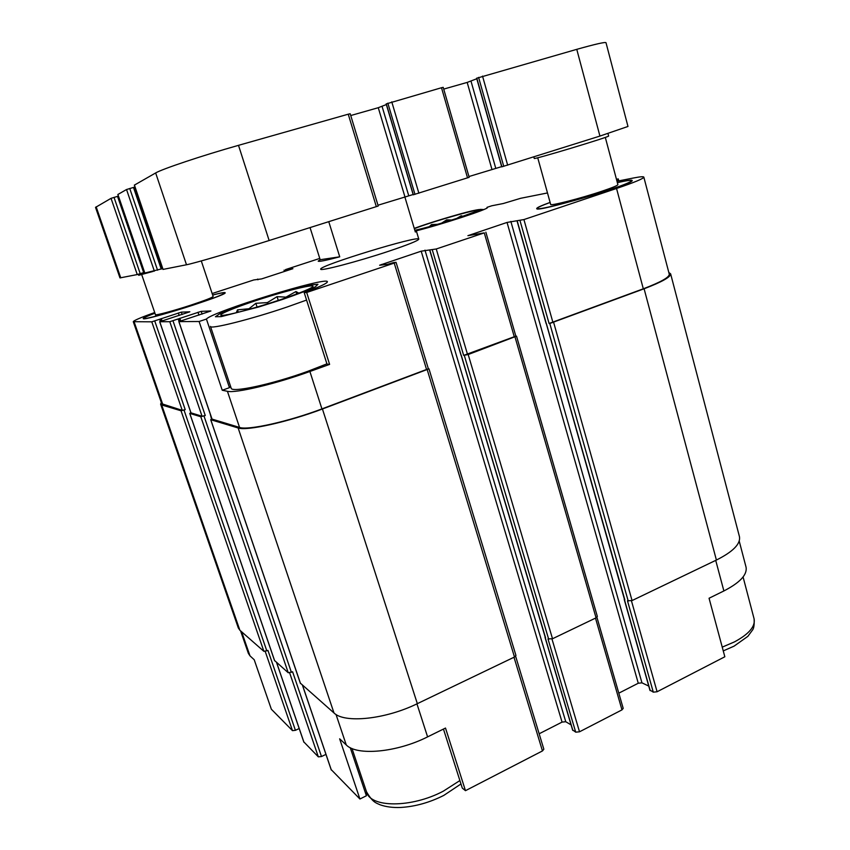 <?xml version="1.0" encoding="UTF-8"?>
<svg xmlns="http://www.w3.org/2000/svg" width="850" height="850" viewBox="0 0 850 850"><rect width="100%" height="100%" fill="white"/><g stroke="black" fill="none" stroke-linecap="round" stroke-linejoin="round"><path stroke-width="1.27" d="M299.2 728.546L295.418 730.32L292.474 730.639L271.341 709.208L254.214 659.749L249.985 655.839L241.644 631.794M547.485 192.95L520.646 198.294L503.285 203.522L491.799 205.774L486.997 207.347L487.146 207.867M154.934 313.161C146.721 316.232 142.821 318.059 143.236 318.633C143.692 321.417 226.281 295.396 225.186 292.846C225.335 292.092 221.149 292.814 212.638 294.993M388.493 251.313C357.521 261.651 319.568 271.554 320.705 269.152C318.569 265.795 419.603 234.898 418.806 239.158C418.179 240.688 408.074 244.736 388.493 251.313M486.997 207.347L487.379 207.528C489.738 208.728 441.405 224.57 415.087 231.147M319.77 258.421L285.536 269.588L292.921 268.685L261.641 278.906L253.778 279.958L212.16 293.537M154.711 312.534C140.856 317.475 133.716 320.535 133.28 321.693L151.778 321.821L181.326 312.141L189.837 311.801L159.694 321.746L169.788 321.704L201.195 311.355L210.928 310.973L178.851 321.619L199.091 321.502L206.433 319.058C211.926 311.759 328.334 275.91 327.399 281.786C327.324 283.273 319.589 286.896 304.204 292.655L306.691 292.474L394.23 263.086L396.058 262.321L393.529 262.586L387.621 264.329L379.631 265.232L421.196 251.175L436.241 248.986L484.277 232.868L467.904 235.673L507.046 222.434L523.919 219.566L616.548 188.477C634.419 182.41 643.514 178.627 643.832 177.14C643.588 176.417 640.188 176.694 633.622 177.969L616.983 181.231M616.548 179.594L618.269 178.914L616.452 179.233M550.109 202.406C540.642 205.849 536.18 207.952 536.743 208.728C536.871 212.489 632.485 184.439 632.198 180.667C632.464 179.616 627.513 180.264 617.344 182.591M745.992 566.939L746.066 567.226C747.362 574.727 739.957 582.643 723.881 590.952L709.059 598.241L724.838 656.774L657.093 691.751L631.444 600.812M443.456 729.066L462.294 788.099L465.471 790.681L445.506 728.057L427.592 736.876L416.946 703.853M350.253 747.692L366.392 795.77L359.922 799.011L339.649 738.831L346.269 744.951C356.809 756.054 396.812 752.463 427.592 736.876M304.204 292.655L327.006 364.151L329.609 364.384L309.889 371.493C275.899 383.892 235.344 393.486 227.417 391.287L222.243 390.246L229.458 387.674L230.552 386.283M306.691 292.474L329.609 364.384M206.433 319.058L229.458 387.674M222.243 390.246L199.091 321.502M212.043 419.092L239.562 427.433C247.775 430.589 288.277 421.642 321.938 408.892L428.368 368.783L396.058 262.321M650.059 690.115L653.299 692.155L627.481 600.801L632.06 600.557L716.401 560.054C732.987 551.724 740.669 543.947 739.468 536.722L739.394 536.446M160.639 404.239L238.308 627.938L239.87 630.243L263.882 651.334L267.962 650.431L295.418 730.32M274.582 660.535L288.235 672.743L292.602 671.798L321.481 756.543L325.964 754.386M300.39 683.177L333.986 712.959C344.505 723.552 385.539 719.355 417.339 703.662L514.484 657.018L515.95 655.467L428.974 368.836L428.336 368.688M572.719 729.969L575.716 732.169L547.984 638.913L552.511 638.754L596.062 617.844L597.348 616.494L516.524 336.154L515.812 336.037M211.512 419.082L210.163 413.737M461.082 355.077L545.169 637.054M628.235 601.088L549.791 323.489L549.079 323.489L643.312 288.809C660.726 282.158 669.386 277.302 669.279 274.242L669.258 274.125M133.291 321.736L161.755 403.761L182.251 410.359L185.215 409.647L154.753 321.002M161.33 402.539L160.607 404.154L161.681 404.961L181.039 410.784L185.215 409.647M190.984 412.845L202.066 416.256L205.264 415.512L172.986 320.822M190.878 412.664L189.784 413.419L200.781 416.723L205.264 415.512M539.155 733.784L562.062 722.096L421.196 251.175M571.083 724.869L565.76 721.724L562.062 722.096M485.86 232.199L515.844 336.143L463.664 355.385L468.191 354.524L516.524 336.154M618.811 693.164L638.265 683.241L507.046 222.434M648.752 686.088L641.952 682.837L638.265 683.241M546.199 323.297L624.389 599.122M549.791 323.489L644.098 288.777C661.906 281.966 670.746 277.004 670.639 273.881L668.812 272.457M211.916 418.901L210.779 419.73L238.138 427.964C246.489 431.205 287.98 422.046 322.437 408.999L428.974 368.836M461.252 355.257L545.551 637.744M546.348 323.489L624.824 599.803M653.299 692.155L657.093 691.751M240.55 630.838L248.391 653.416L249.985 655.839M303.822 741.912L318.325 756.84L321.481 756.543M331.192 769.611L359.922 799.011M465.471 790.681L542.459 750.933L543.841 749.211L515.621 656.253M575.716 732.169L579.519 731.797L621.977 709.878L623.199 708.379L596.923 617.302M366.392 795.77L366.605 792.062M326.91 363.842L307.934 371.269C272.106 384.359 230.743 393.168 231.136 388.036L210.492 326.464M617.355 182.654C626.397 180.593 631.114 179.945 631.508 180.689C631.231 181.889 623.942 184.917 609.673 189.752C579.796 199.877 535.829 211.087 537.359 208.367C537.476 207.496 541.726 205.53 550.12 202.47M617.876 184.609L617.886 184.641C617.663 185.512 612.425 187.68 602.172 191.144C580.975 198.326 549.663 206.327 550.662 204.404M280.829 299.572C259.038 306.903 233.304 314.022 224.591 315.169C210.949 317.135 235.429 306.861 266.401 297.256C297.33 287.555 322.309 282.359 309.676 288.586C304.087 291.306 294.461 294.971 280.829 299.572M307.7 289.521L306.765 289.935M298.828 293.165L295.949 291.529L285.961 297.149L277.068 296.65L267.357 302.6L255.861 303.301L249.008 308.741L237.501 309.857L236.268 312.736M227.524 314.681L226.706 314.67M212.659 295.035C220.288 293.091 224.262 292.389 224.602 292.921C223.646 294.387 213.339 298.392 193.694 304.927C169.256 312.981 143.172 319.961 143.799 318.346C143.884 317.677 147.602 315.966 154.944 313.204M201.291 260.939L213.137 296.491C212.415 297.553 205.02 300.422 190.974 305.097C173.602 310.813 155.029 315.786 155.433 314.638M414.354 228.703C430.621 221.935 487.475 205.944 475.766 211.501L458.15 217.951C440.109 223.762 425.659 227.885 414.832 230.297M462.963 216.357L461.252 215.741L456.779 218.407M451.733 220.023L446.686 219.852L441.639 223.114M437.654 224.294L431.513 224.581L429.314 226.663M421.685 228.692L419.507 229.234M296.735 293.962L295.949 291.529M286.152 297.755L285.961 297.149M278.29 300.411L277.068 296.65M267.75 303.801L267.357 302.6M257.082 307.041L255.861 303.301M249.188 309.315L249.008 308.741M238.287 312.226L237.501 309.857M461.571 216.824L461.252 215.741M447.153 221.446L446.686 219.852M431.906 225.941L431.513 224.581M404.802 196.764L415.342 232.018L416.404 231.104L415.013 230.903M328.769 221.691L339.724 256.817C325.869 260.472 318.686 261.917 318.176 261.131L320.174 259.717L339.724 256.817M310.059 227.598L320.174 259.717M118.416 196.106L111.042 198.337L95.519 207.389L119.967 277.908L137.254 274.561L144.532 272.319M144.819 273.031L162.308 268.696L134.597 187.117L162.308 268.696M117.906 194.48L126.533 189.518L134.597 187.117M163.051 269.408L186.49 264.764C193.417 263.521 234.058 251.632 269.142 240.518L378.218 206.029L350.2 113.762L348.234 114.198L376.337 206.678M134.417 185.098L155.656 172.954C161.819 169.129 202.534 155.497 238.499 145.339L348.234 114.198M377.974 205.232L413.142 194.512M350.742 115.536L378.271 107.706L404.908 196.732M386.357 104.561L378.271 107.706M413.344 194.756L469.168 177.321L443.211 87.348L441.501 87.731L467.532 177.873M386.293 103.902L441.501 87.731M468.945 176.534L501.67 166.632M443.711 89.101L467.181 82.418L491.916 169.288M476.786 78.752L467.181 82.418M501.893 166.802L599.93 136.074L627.98 126.459M476.808 78.2L576.768 49.343C595.319 44.126 605.062 41.905 605.997 42.681L606.008 42.723M607.963 133.514L608.621 136C610.672 136.595 531.749 160.352 534.267 158.398L533.864 156.931M153.223 271.384L138.688 275.283L138.337 274.263M212.096 419.252L178.914 321.64M239.562 427.433L227.417 391.287M321.938 408.892L309.889 371.493M426.647 369.771L394.23 263.086M549.079 323.489L520.009 220.639M552.968 322.564L523.919 219.566M643.312 288.809L616.548 188.477M618.099 181.018L617.621 179.212M284.548 271.416L284.155 270.162M285.77 271.012L285.441 269.992M287.098 270.587L286.79 269.609M288.628 270.087L288.32 269.11M289.956 269.652L289.669 268.738M257.89 279.788L257.667 279.087M162.817 404.568L134.151 321.938M182.251 410.359L151.778 321.821M266.826 650.93L184.014 410.082M160.395 321.417L159.694 319.377M160.692 318.984L161.404 321.056L160.682 319.005M162.031 320.843L161.256 318.58M179.201 315.478L178.351 312.959M182.134 314.511L181.326 312.141M191.027 412.973L159.747 321.767M202.066 416.256L169.788 321.704M291.401 672.339L203.979 415.979M179.053 321.481L178.245 319.09M179.286 318.665L180.104 321.066L179.265 318.697M180.71 320.843L179.828 318.24M198.964 315.138L197.986 312.237M202.119 314.096L201.195 311.355M381.608 265.041L381.438 264.477M565.76 721.724L424.979 250.144M461.136 355.247L429.909 250.389M572.868 730.469L545.211 637.585M548.686 639.253L464.302 355.428M463.664 355.385L432.342 250.049M467.553 354.493L436.241 248.986M514.346 337.004L484.277 232.868M641.952 682.837L510.85 221.393M546.253 323.489L517.257 221.085M650.207 690.657L624.442 599.654M632.06 600.557L553.69 322.564M716.401 560.054L644.098 288.777M239.87 630.243L161.681 404.961M263.882 651.334L181.039 410.784M274.678 660.832L189.784 413.419M288.235 672.743L200.781 416.723M300.517 683.538L210.779 419.73M333.986 712.959L238.138 427.964M417.339 703.662L322.437 408.999M514.484 657.018L427.252 369.824M552.511 638.754L468.191 354.524M596.062 617.844L515.026 337.014M723.881 590.952L715.721 560.384M292.474 730.639L265.221 651.44M303.949 742.273L276.601 662.522M318.325 756.84L289.659 672.881M331.341 770.047L302.547 685.323M346.269 744.951L336.016 714.468M542.459 750.933L513.995 657.252M579.519 731.797L551.969 638.987M621.977 709.878L595.489 618.12M282.423 299.476L258.655 307.009L221.255 316.614L215.433 316.742L219.895 313.661L252.737 301.293C274.848 294.047 297.33 287.704 310.632 284.973L317.953 284.293L315.318 286.832C308.369 290.094 297.404 294.302 282.423 299.476M306.563 300.071L287.204 306.978C250.761 319.409 209.44 329.726 210.46 326.389M459.892 780.555L443.317 791.169C411.411 808.159 369.952 807.84 366.509 791.786C372.767 802.485 375.87 802.836 380.078 804.78C385.964 806.873 392.828 807.766 400.701 807.468C415.193 806.586 429.558 802.57 443.774 795.419L460.976 783.966M754.046 618.662L754.12 618.949C755.469 626.461 748.914 634.111 734.453 641.899L722.234 647.137M414.258 228.384C427.816 223.295 456.811 214.487 471.644 210.949C486.296 207.751 482.354 209.982 459.808 217.643C442.436 223.263 427.476 227.598 414.938 230.648M96.146 206.805L120.764 277.844M111.042 198.337L137.254 274.561M114.017 197.359L140.229 273.679M117.523 196.339L143.661 272.606M117.895 194.438L144.829 273.052M126.533 189.518L154.371 271.161M129.742 188.466L157.579 270.215M133.471 187.393L161.234 269.067M134.406 185.045L163.062 269.429M155.656 172.954L186.49 264.764M238.499 145.339L269.142 240.518M382.086 106.452L408.701 195.617M386.272 103.838L413.355 194.788M387.844 103.147L414.991 194.384M391.765 101.851L418.891 193.237M471.006 81.164L495.72 168.162M476.786 78.136L501.904 166.834M478.592 77.382L503.752 166.356M482.524 76.086L507.673 165.197M576.768 49.343L599.93 136.074M669.279 274.242L643.832 177.14M618.789 180.88L618.269 178.914M284.463 271.447L284.049 270.162M257.933 279.788L257.699 279.066M190.963 412.919L159.694 321.746M212.011 419.188L178.851 321.619M460.998 355.194L429.781 250.378M546.072 323.436L517.087 221.085M739.468 536.722L670.639 273.881M274.582 660.694L189.72 413.366M300.401 683.368L210.694 419.666M746.066 567.226L739.224 541.089M303.843 742.103L276.537 662.458M331.213 769.834L302.462 685.249M572.677 730.246L545.031 637.394M649.984 690.423L624.229 599.463M351.996 748.499L366.509 791.786M743.081 576.969L754.12 618.949C754.396 624.591 753.886 628.246 752.611 629.924L747.862 636.352L734.028 646.17L723.254 650.909M480.484 209.366L483.767 209.578M416.404 231.104L418.806 239.158M117.853 194.469L144.776 273.062M134.353 185.087L162.998 269.429M386.155 103.912L413.228 194.809M476.638 78.221L501.734 166.866M605.997 42.681L627.98 126.469M537.721 157.749L550.673 204.436M605.306 137.381L617.886 184.641M141.716 274.646L155.964 316.168"/></g></svg>
